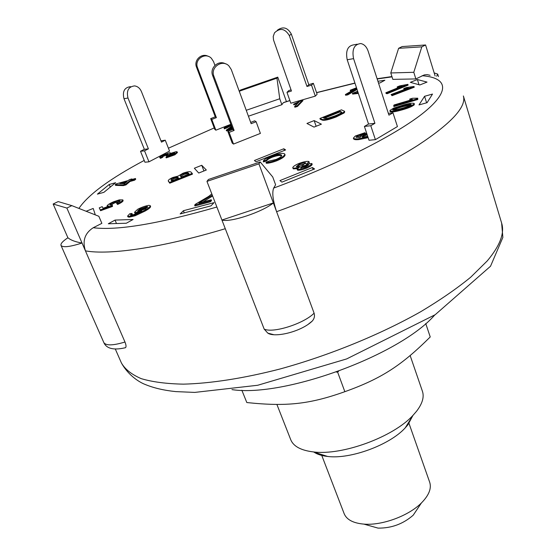 <?xml version="1.0" encoding="UTF-8"?>
<svg xmlns="http://www.w3.org/2000/svg" width="556" height="556" viewBox="0 0 556 556"><rect width="100%" height="100%" fill="white"/><g stroke="black" fill="none" stroke-linecap="round" stroke-linejoin="round"><path stroke-width="0.83" d="M408.639 422.372L429.698 482.26C431.678 488.439 428.905 495.347 421.385 502.978C408.611 515.905 382.041 525.677 363.937 524.12C353.262 523.175 346.673 519.714 344.178 513.723L321.396 454.467M369.149 525.594L378.052 528.117C391.424 528.283 403.156 523.967 413.233 515.169L421.385 502.978M241.867 390.249L246.815 402.544C285.902 406.638 308.962 404.476 344.845 391.688C381.84 378.448 401.682 365.299 430.233 336.957L425.736 323.536M338.576 371.241L337.645 372.159L336.373 372.033M344.845 391.688L337.645 372.159M388.366 113.375L392.981 112.819L388.943 115.161L368.1 51.027C366.543 46.69 364.09 44.195 360.747 43.542C354.193 44.341 351.802 49.373 353.574 58.637L374.925 123.314L370.782 125.725L364.409 126.434L368.545 124.037L347.201 59.749L353.574 58.637M364.409 126.434L369.024 140.272L375.397 139.646L397.429 126.559L392.981 112.819M357.251 44.195L354.36 44.737C347.813 45.536 345.429 50.54 347.201 59.749M375.397 139.646L370.782 125.725M374.925 123.314L368.545 124.037M232.193 143.038L227.835 131.431L232.79 129.472L212.684 75.637L213.907 76.276C210.064 67.325 222.372 58.894 228.954 65.962L231.275 69.535L251.166 123.689L256.128 121.729L260.396 133.405L233.506 144.073L232.193 143.038M225.514 63.836C218.445 59.659 209.41 67.978 212.684 75.637M250.693 122.403L254.676 120.833L256.128 121.729M233.506 144.073L229.128 132.397L227.835 131.431M229.128 132.397L234.118 130.431L213.907 76.276M234.118 130.431L232.79 129.472M313.348 83.303L311.527 85.131L315.328 96.125L317.115 94.249L313.348 83.303L308.809 84.637L291.302 34.027C287.626 27.459 282.962 26.195 277.319 30.239M308.809 84.637L306.975 86.472L289.349 35.619C285.068 28.523 280.12 27.578 274.518 32.797L273.211 36.494L273.517 39.956L291.462 91.031L286.972 92.352L288.905 90.496L291.052 89.864M315.328 96.125L290.816 103.235L286.972 92.352M311.527 85.131L306.975 86.472M430.066 75.303L427.182 74.629L424.325 74.893L415.867 78.931L392.835 79.369L390.778 72.954L413.789 72.308L421.816 46.857L398.61 48.309L390.778 72.954M284.22 102.332L283.303 102.714L281.871 104.716L248.421 116.211M101.859 223.352L93.241 227.724C84.832 233.172 82.232 240.887 85.436 250.86L66.873 208.062L53.147 204.017L58.171 201.578L71.835 205.63L98.857 216.284L101.859 223.352M275.602 184.787L273.677 188.074C271.905 192.612 272.885 200.487 276.603 211.697L258.929 163.86L206.957 181.388L208.43 179.477L260.208 161.942L272.746 176.989L275.602 184.787M210.988 205.859L180.172 213.942L183.397 210.717L214.032 202.648L210.988 205.859M86.124 211.266L93.206 208.451L95.132 214.317L94.499 214.567M97.404 194.134L109.212 184.488L115.613 182.695L103.909 192.327L97.404 194.134M314.599 168.961L281.927 182.139L279.96 180.589L312.396 167.523L314.599 168.961M432.505 94.068L427.098 102.679L418.995 104.931L424.575 96.285L432.505 94.068M314.154 120.589L321.396 124.169L314.015 127.109L306.947 123.46L314.154 120.589L316.135 126.268M126.302 223.241L108.316 223.762L115.036 220.086L133.093 219.488L126.302 223.241M377.927 81.273L384.877 80.231L380.102 82.872L378.525 83.108M417.389 79.536L427.022 82.093L419.822 84.964L410.349 82.337L417.389 79.536L419.022 84.741M198.742 173.034L194.343 168.232L201.745 165.285L206.318 170.018L198.742 173.034M285.603 149.939L256.017 161.768L254.412 160.51L283.803 148.765L285.603 149.939M344.72 111.971L344.47 111.228L344.72 111.971L344.108 112.958L336.206 116.927C329.048 119.672 324.426 120.742 322.334 120.145L320.18 119.213L319.922 118.47L341.453 109.838L344.47 111.221L343.851 112.208L335.949 116.176C328.791 118.921 324.169 119.999 322.077 119.401L319.922 118.47M414.248 103.506L414.276 104.792C411.954 106.689 407.291 108.552 400.278 110.373C394.718 111.895 391.334 112.319 390.131 111.645L390.124 110.331L393.773 108.079L403.983 104.806C409.584 103.27 413.004 102.832 414.248 103.506L414.025 103.993C411.704 105.89 407.034 107.746 400.021 109.574C394.454 111.096 391.077 111.52 389.874 110.852M137.297 213.177L134.865 213.052L134.538 212.267L137.7 209.271C141.877 207.138 145.63 205.831 148.966 205.345L150.259 205.671C150.342 206.644 148.48 208.187 144.657 210.307L134.761 214.984L128.777 216.402L127.602 216.055L129.812 213.719L131.974 213.476L130.451 214.929L133.384 214.72L141.71 210.974L135.574 212.587L134.538 212.267M150.259 205.671L150.586 206.464C150.669 207.437 148.799 208.986 144.984 211.106L135.094 215.784L129.11 217.194L127.936 216.854L127.602 216.055M131.974 213.476L132.307 214.268L131.133 215.123M119.79 201.48L114.605 202.912L110.394 205.227M112.229 204.976L112.527 206.429L100.58 210.71L99.239 207.861L102.228 206.658L103.041 208.271L109.039 206.123L107.072 205.935C107.461 204.879 109.706 203.461 113.806 201.689L119.352 199.861L122.82 199.882C122.654 200.82 120.805 202.099 117.26 203.718L116.6 203.294L120.131 200.89C119.325 200.556 117.379 200.987 114.293 202.169C111.52 203.336 110.019 204.274 109.796 204.99L112.229 204.976L112.208 205.678L100.261 209.959L99.239 207.861M107.079 205.956L107.377 206.658M123.091 200.57L123.126 200.626C122.966 201.571 121.118 202.85 117.573 204.469L116.6 203.294M358.384 93.422L352.657 94.096L352.421 93.387L357.654 91.24M174.452 153.428L167.564 156.021L166.341 156.055L166.077 155.381L168.023 153.915L167.558 153.831L163.346 155.298L162.143 156.382L162.574 156.528L160.253 157.661L159.628 157.431L161.859 155.478L169.622 152.726L170.358 152.9L169.823 153.644L176.113 151.656L177.176 151.878L174.619 154.116L165.952 157.195L173.236 154.227L174.723 152.914L166.077 155.381M167.481 154.561L162.623 156.639M162.574 156.528L162.845 157.202L160.524 158.342L159.628 157.431M177.176 151.878L177.44 152.559L174.89 154.797L166.223 157.876L165.952 157.195M297.689 103.319L293.853 104.841L293.61 104.167L302.7 100.004L297.182 105.786L294.604 106.53L298.954 102.005L293.61 104.167M302.7 100.004L302.937 100.671L297.418 106.467L294.847 107.211L294.604 106.53M398.756 87.452L397.429 87.667L397.192 86.924L399.646 85.916L407.882 84.366L386.92 92.977L385.871 92.741L402.176 86.048L397.192 86.924M407.882 84.366L408.118 85.11L387.164 93.721L386.107 93.484L385.871 92.741M410.835 99.99L409.98 99.858L409.73 99.079L412.538 98.245L417.744 98.197L417.521 98.718L393.669 105.779L394.079 104.959L412.594 99.468L409.73 99.079M417.744 98.197L417.771 99.51L393.926 106.564L393.669 105.779M405.192 89.175L404.003 89.307L403.76 88.564L406.367 87.57L413.998 86.472L391.813 94.93L391.097 94.541L408.347 87.973L403.76 88.564M413.998 86.472L414.241 87.229L392.056 95.681L391.097 94.541M352.942 90.162L350.44 90.92L350.204 90.218L356.507 87.778M357.07 89.474L347.743 94.888L345.623 95.243L345.387 94.534L355.937 88.432L350.204 90.218M212.607 195.976L202.919 201.988M212.288 195.149L198.958 203.044L211.224 199.764L211.551 200.598L210.404 201.821L194.961 205.949L194.635 205.108L195.594 204.121L208.625 196.435L211.801 193.905M232.477 128.624L226.577 130.945L226.25 130.167L231.595 126.275M231.324 125.545L226.952 127.79M231.074 124.878L226.702 127.185L226.987 127.894L224.332 128.79M284.783 154.13L285.075 154.929C284.957 156.521 282.198 158.474 276.798 160.781C272.28 162.463 268.77 163.283 266.275 163.242L265.976 162.442L268.937 161.08L276.026 159.468C279.946 157.772 281.822 156.396 281.649 155.332L281.385 155.013C279.876 154.248 276.707 154.721 271.884 156.438C268.604 157.848 266.81 159.058 266.505 160.052L263.245 161.157C263.85 159.753 266.435 158.078 270.994 156.125C277.91 153.623 282.399 152.837 284.47 153.776L284.783 154.13C284.665 155.722 281.906 157.668 276.506 159.975C271.988 161.657 268.478 162.484 265.976 162.442M281.635 155.784C280.071 155.054 276.916 155.534 272.176 157.223C268.889 158.641 267.095 159.843 266.797 160.844L263.537 161.949L263.245 161.157M135.442 178.518L135.727 179.22L134.573 180.2L130.007 181.478L125.969 184.891L123.39 185.607L115.537 185.37L115.245 184.668L116.169 183.904L128.325 180.505L129.353 179.637L131.911 178.921L130.882 179.79L135.442 178.518L134.288 179.498L129.722 180.769L125.677 184.182L123.098 184.898L115.245 184.668M362.38 134.983L356.535 137.457M368.142 137.645L358.974 139.563C356.021 139.89 354.241 139.688 353.63 138.944L353.352 138.117L355.367 135.984L365.014 132.689L362.985 133.982L357.334 135.852L356.021 137.144L360.01 137.478L361.761 135.323L366.689 133.273M365.014 132.689L365.285 133.516L364.354 134.114M311.874 163.499L312.173 164.347C312.02 165.292 310.241 166.522 306.829 168.051C302.54 169.719 299.455 170.435 297.564 170.192L297.085 169.184L299.482 167.078C296.355 168.044 294.2 168.357 293.019 168.023L292.755 167.78C292.838 166.717 294.743 165.34 298.468 163.666C303.194 161.852 306.613 161.115 308.712 161.448L309.018 161.713L306.259 164.228L311.874 163.499C311.721 164.437 309.935 165.667 306.523 167.196C302.242 168.864 299.149 169.58 297.258 169.344L297.085 169.184M297.321 168.607L293.318 168.864L292.755 167.78M309.018 161.713L309.317 162.554L308.872 163.506M192.188 173.375L192.48 174.125L169.775 183.202L168.218 180.846C168.405 179.859 170.011 178.719 173.027 177.427L178.198 176.085L183.063 173.201C187.143 171.783 189.742 171.373 190.868 171.964L192.188 173.375L169.476 182.451L168.218 180.846M148.959 161.824L144.921 162.22L140.501 151.281L144.351 149.307L123.988 98.718L127.991 98.016C126.275 90.739 128.457 86.694 134.545 85.902C137.666 86.326 139.966 88.244 141.453 91.636L161.483 142.141L165.257 140.202L169.552 151.079L148.959 161.824L144.532 150.836L140.501 151.281M230.851 124.287L215.86 130.194L214.748 129.326L210.689 118.616L215.255 116.823L196.532 67.22L197.561 67.756C193.995 59.52 205.296 51.798 211.384 58.297L213.532 61.584L214.936 65.379M215.86 130.194L211.78 119.429L210.689 118.616M211.78 119.429L216.374 117.629L197.561 67.756M208.257 56.358C201.738 52.57 193.509 60.194 196.532 67.22M216.374 117.629L215.255 116.823M144.532 150.836L148.396 148.855L127.991 98.016M160.955 140.814L165.257 140.202M130.528 86.653C124.454 87.452 122.271 91.469 123.988 98.718M148.396 148.855L144.351 149.307M188.255 172.992L189.103 173.931L181.235 177.072L180.394 176.05C180.297 175.404 181.346 174.612 183.549 173.674L187.838 172.701L188.547 173.743L188.136 173.444L183.848 174.417L183.549 173.674M183.848 174.417L180.7 176.454M177.913 177.301L178.608 178.122L171.7 180.881L171.088 180.109C170.678 179.505 171.595 178.733 173.819 177.781L177.246 176.926L178.205 178.045L177.545 177.67L174.118 178.525L173.819 177.781M174.118 178.525L171.311 180.387M168.628 181.729L168.329 180.985M169.775 183.202L169.476 182.451M305.703 163.269L305.536 162.804L302.506 165.389C299.552 166.508 297.46 166.939 296.244 166.675L299.343 164.069C302.29 162.957 304.347 162.533 305.536 162.804M305.501 163.554L299.642 164.91L299.343 164.069M299.642 164.91L296.591 166.765M308.517 164.917L305.543 166.8L300.351 167.863L303.312 165.841L308.42 164.659M308.003 165.459L303.618 166.689L303.312 165.841M303.618 166.689L301.185 168.016M297.564 170.192L297.258 169.344M306.829 168.051L306.523 167.196M293.318 168.864L293.019 168.023M367.669 136.227L363.673 137.137L361.998 136.797L363.172 135.525L366.918 133.961M367.196 134.795L363.45 136.359L363.172 135.525M363.45 136.359L362.449 137.11M357.612 136.679L357.334 135.852M367.863 136.804L358.69 138.729C355.743 139.056 353.957 138.854 353.352 138.117M358.974 139.563L358.69 138.729M363.186 134.601L362.985 133.982M119.79 183.543L127.157 181.485L124.551 183.675L119.79 183.543M125.76 182.66L122.348 183.612M123.39 185.607L123.098 184.898M125.969 184.891L125.677 184.182M132.119 179.442L131.911 178.921M134.573 180.2L134.288 179.498M130.007 181.478L129.722 180.769M276.798 160.781L276.506 159.975M272.176 157.223L271.884 156.438M266.797 160.844L266.505 160.052M226.577 130.945L226.25 130.167M230.024 125.997L229.781 125.336M226.737 127.227L224.096 128.165C224.374 127.407 226.153 126.358 229.426 125.01L230.921 124.461M224.36 128.867L224.11 128.2M231.838 126.928L229.232 128.596L232.047 127.484M232.22 127.949L226.327 130.271M211.224 199.764L210.078 200.98L194.635 205.108M210.404 201.821L210.078 200.98M356.841 88.779L347.507 94.179L345.387 94.534M347.743 94.888L347.507 94.179M392.056 95.681L391.813 94.93M417.771 99.51L417.521 98.718M387.164 93.721L386.92 92.977M297.418 106.467L297.182 105.786M174.243 153.449L173.979 152.768M167.564 156.021L167.3 155.346M167.759 154.339L167.558 153.831M163.617 155.972L163.346 155.298M160.524 158.342L160.253 157.661M174.89 154.797L174.619 154.116M357.814 91.712L356.917 92.025L357.876 91.907M358.147 92.713L352.421 93.387M114.605 202.912L114.293 202.169M112.527 206.429L112.208 205.678M100.58 210.71L100.261 209.959M117.573 204.469L117.26 203.718M147.5 207.367L146.847 206.589L147.694 206.811L145.45 208.91L138.395 211.301L137.554 211.078L139.66 209.132L146.847 206.589M147.173 207.381L139.987 209.925L139.66 209.132M139.987 209.925L138.083 211.301M130.729 215.096L130.528 214.609M144.984 211.106L144.657 210.307M135.094 215.784L134.761 214.984M129.11 217.194L128.777 216.402M411.03 104.952L403.461 106.543L403.204 105.751L410.467 104.153L411.28 104.709C409.591 105.932 406.109 107.232 400.827 108.608C396.24 109.845 393.537 110.262 392.724 109.866L392.835 109.608C394.482 108.42 397.943 107.134 403.204 105.751M403.461 106.543C398.993 107.711 395.677 108.879 393.509 110.053M392.967 110.012L392.835 109.608M410.717 104.952L410.467 104.153M400.278 110.373L400.021 109.574M414.276 104.792L414.025 103.993M324.509 118.359L323.224 117.809L339.799 111.158L341.78 112.27C341.043 113.125 338.833 114.314 335.164 115.822L327.547 118.372L324.509 118.359M341.606 112.5L340.05 111.895L324.245 118.24M340.05 111.895L339.799 111.158M341.384 112.416L341.134 111.673M322.334 120.145L322.077 119.401M283.803 148.765L284.401 150.419M201.745 165.285L203.941 170.963M115.036 220.086L116.482 223.526M424.575 96.285L426.619 102.811M312.396 167.523L313.118 169.559M109.212 184.488L110.296 187.073M183.397 210.717L184.258 212.872M308.51 324.051L312.319 321C314.342 318.651 314.932 316.037 314.098 313.167C303.979 323.661 272.961 333.51 264.169 329.089L267.818 333.141L273.476 334.615M124.502 347.931L125.454 347.702C126.351 347.027 126.191 345.137 124.982 342.023C113.07 345.61 106.022 345.797 103.833 342.586L61.007 245.404C60.465 243.702 62.772 241.165 67.915 237.773L53.147 204.017M71.835 205.63L66.873 208.062M246.245 110.29L279.744 98.753L276.951 78.153L239.469 91.149L239.594 92.192M281.871 104.716L279.744 98.753M286.437 101.609L277.764 77.138L276.951 78.153M260.208 161.942L258.929 163.86M264.169 329.089L206.957 181.388M398.61 48.309L402.148 46.565L425.583 44.98L421.816 46.857M415.867 78.931L413.789 72.308M435.112 75.963L425.583 44.98M67.915 237.773C70.848 240.213 75.553 241.957 82.038 243.021L85.436 250.86C109.379 255.287 161.831 247.781 225.284 228.704L221.927 220.044L273.371 202.947C262.265 212.093 230.281 222.692 221.927 220.044M314.098 313.167L273.371 202.947M239.469 91.149L240.456 90.044L277.764 77.138M434.18 72.926L437.711 74.115L436.655 76.235M85.436 250.86L124.982 342.023M82.038 243.021C69.834 246.92 62.821 247.712 61.007 245.404M231.97 389.617C284.227 397.644 400.111 355.006 434.716 315.023M410.161 355.59L422.442 391.327C424.353 397.047 422.351 403.732 416.451 411.377L413.045 415.283C393.558 436.891 342.294 455.746 313.452 451.924C301.046 450.443 293.485 446.392 290.767 439.775L276.902 404.455M313.876 452.063C317.184 454.335 321.75 455.795 327.574 456.448C350.336 459.471 389.846 444.932 405.22 427.877L407.902 424.791L412.809 415.666M289.349 35.619L291.302 34.027M283.303 102.714L289.891 100.615M316.586 92.713L354.985 83.191M377.177 78.966L392.029 76.86M78.91 208.417C88.341 194.579 110.109 178.587 144.206 160.441M168.419 148.202L214.22 127.929M216.889 207.02C158.543 223.832 117.323 230.733 93.241 227.724M422.115 75.706C446.718 77.632 451.069 90.107 424.666 111.86C398.27 133.551 339.494 163.805 273.677 188.074M188.136 173.444L187.838 172.701M177.545 177.67L177.246 176.926M281.649 155.743L281.385 155.013M168.781 155.319L168.51 154.637M135.9 213.379L135.574 212.587M344.108 112.958L343.851 112.208M336.206 116.927L335.949 116.176M501.63 223.06C504.792 233.103 499.99 245.724 487.23 260.931L470.703 277.215C456.803 288.592 440.178 300.066 420.829 311.645C380.228 334.615 329.298 355.43 280.287 368.927C243.903 378.33 210.613 383.466 183.459 384.147C166.564 383.828 152.49 381.993 141.231 378.65C131.682 374.542 125.072 369.316 121.41 362.957C128.874 376.336 140.529 382.702 145.033 384.404C153.678 387.998 163.93 390.395 175.786 391.605L194.718 392.411L257.713 385.266L346.659 358.926L435.216 314.696L490.524 266.234L502.853 237.447L501.63 223.06L463.377 95.966C466.595 106.752 451.479 123.182 418.022 145.255C384.245 166.786 331.876 191.632 276.603 211.697M378.052 528.117L363.937 524.12M224.096 128.165L224.346 128.832M170.358 152.9L170.532 153.331M107.072 205.935L107.384 206.679M122.82 199.882L123.126 200.626M267.818 333.141C274.817 337.951 301.213 331.814 312.319 321M125.454 347.695C111.513 351.024 105.855 347.305 103.833 342.586M391.931 76.561L377.107 78.743M354.93 83.039L316.552 92.602M289.857 100.525L284.151 102.339M438.475 76.61L437.711 74.115M115.314 349.043L121.41 362.957M405.22 427.877L413.045 415.283M327.574 456.448L313.452 451.924"/></g></svg>
